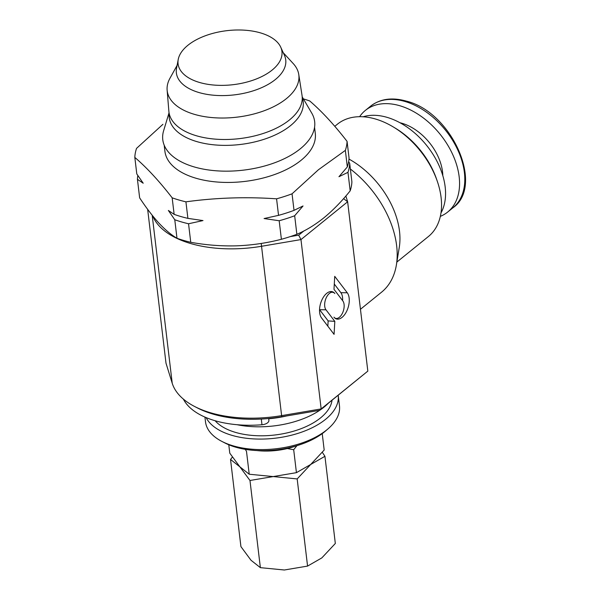 <?xml version="1.0" encoding="UTF-8"?>
<svg xmlns="http://www.w3.org/2000/svg" width="600" height="600" viewBox="0 0 600 600"><rect width="100%" height="100%" fill="white"/><g stroke="black" fill="none" stroke-linecap="round" stroke-linejoin="round"><path stroke-width="0.9" d="M183.382 399.112A82.605 42.938 -6.8 0 0 214.92 420.683A82.605 42.938 -6.8 0 0 261.975 424.755A6.885 3.577 -6.8 0 0 268.897 420.338L268.68 418.5M177.097 65.385L169.958 78.255A66.293 34.455 -6.8 0 0 167.13 90.12L168.87 111.27A67.065 34.86 -6.8 0 0 216.39 139.215A67.065 34.86 -6.8 0 0 289.642 119.797A67.065 34.86 -6.8 0 0 302.032 95.392L298.755 74.422A66.293 34.455 -6.8 0 0 293.212 63.555L283.252 52.733M167.13 90.12A66.293 34.455 -6.8 0 0 214.095 117.743A66.293 34.455 -6.8 0 0 286.507 98.55A66.293 34.455 -6.8 0 0 298.755 74.422M178.245 59.385L176.55 68.235A55.073 28.628 -6.8 0 0 211.583 95.017A55.073 28.628 -6.8 0 0 275.49 79.418A55.073 28.628 -6.8 0 0 284.452 55.373L280.725 47.168A52.305 27.188 -6.8 0 0 240.33 30A52.305 27.188 -6.8 0 0 187.815 45.352A52.305 27.188 -6.8 0 0 178.245 59.385A52.305 27.188 -6.8 0 0 211.515 84.825A52.305 27.188 -6.8 0 0 272.212 70.012A52.305 27.188 -6.8 0 0 280.725 47.168M169.2 113.505A67.463 35.07 -6.8 0 0 221.138 145.305A67.463 35.07 -6.8 0 0 298.087 117.922A67.463 35.07 -6.8 0 0 302.243 97.635M169.058 112.748L163.62 130.755A76.477 39.758 -6.8 0 0 217.733 170.895A76.477 39.758 -6.8 0 0 308.873 140.055A76.477 39.758 -6.8 0 0 311.73 113.093L302.205 96.87M440.34 216.368A65.392 43.088 -129 0 0 447.675 212.048A65.392 43.088 -129 0 0 452.918 154.98A65.392 43.088 -129 0 0 399.9 105.765A65.392 43.088 -129 0 0 365.355 110.415A65.392 43.088 -129 0 0 359.61 116.7M164.19 145.185L164.917 151.312A75.72 39.36 -6.8 0 0 219.18 182.167A75.72 39.36 -6.8 0 0 301.2 160.2A75.72 39.36 -6.8 0 0 315.293 133.38L314.565 127.252M278.543 215.355A106.695 55.463 -6.8 0 0 294.022 210.36L303.038 205.972L294.668 215.752A106.695 55.463 173.2 0 1 279.18 220.748L264.075 218.542L278.543 215.355L276.57 198.817A106.695 55.463 -6.8 0 0 292.05 193.822L318.42 169.762L345.353 150.39A106.695 55.463 -6.8 0 0 347.07 141.375C334.252 124.808 321.81 111.337 309.735 100.965A106.695 55.463 -6.8 0 0 303.397 98.895M345.855 196.028L347.64 201.78L300.968 239.58L261.75 246.248A96.368 50.093 173.2 0 1 190.387 243.45A96.368 50.093 173.2 0 1 152.745 215.947M440.978 212.947A64.02 42.18 -129 0 0 435.405 158.355A64.02 42.18 -129 0 0 387.15 117.375A64.02 42.18 -129 0 0 363.09 116.782M396.855 262.072L428.4 236.528A72.278 47.625 -129 0 0 437.272 181.2A72.278 47.625 -129 0 0 393.375 127.005A72.278 47.625 -129 0 0 375.593 119.047A72.278 47.625 -129 0 0 337.41 124.192L334.793 126.315M349.147 298.043A14.61 7.942 106.4 0 0 347.265 292.778L334.725 276.345L333.99 289.32L342.825 300.9A9.742 5.295 -73.6 0 1 344.077 304.41A9.742 5.295 -73.6 0 1 336.555 318.487A9.742 5.295 -73.6 0 1 333.952 317.145A14.61 7.942 106.4 0 0 335.22 318.375A14.61 7.942 106.4 0 0 345.03 314.077A14.61 7.942 106.4 0 0 349.147 298.043M342.585 300.585A12.765 6.938 106.4 0 0 342.525 297.285A12.765 6.938 106.4 0 0 340.882 292.68L334.29 284.04M210.585 412.785A96.368 50.093 -6.8 0 0 281.94 415.582L321.165 408.915L367.83 371.115L319.575 410.34L281.752 416.775A92.933 48.307 173.2 0 1 197.513 407.993L194.587 406.478A96.368 50.093 -6.8 0 0 210.585 412.785M204.93 417.082L205.5 421.86A67.463 35.07 -6.8 0 0 221.85 441.397L224.782 442.912A64.02 33.277 -6.8 0 0 324.487 431.88A64.02 33.277 -6.8 0 0 325.673 430.882L328.17 428.715A67.463 35.07 -6.8 0 0 339.472 405.885L338.212 395.37A67.463 35.07 -6.8 0 0 338.205 395.257M221.85 441.397A67.463 35.07 -6.8 0 0 326.91 429.772A67.463 35.07 -6.8 0 0 328.17 428.715M206.145 417.607A67.463 35.07 -6.8 0 0 258.608 439.072A67.463 35.07 -6.8 0 0 325.657 419.265A67.463 35.07 -6.8 0 0 338.212 395.37M215.138 420.743A61.267 31.845 -6.8 0 0 264.45 435.757A61.267 31.845 -6.8 0 0 320.663 417.803A61.267 31.845 -6.8 0 0 332.04 400.245M237.075 424.71A67.463 35.07 -6.8 0 0 324.195 407.002A67.463 35.07 -6.8 0 0 328.267 403.298M268.71 418.763A67.463 35.07 -6.8 0 0 286.8 415.912M256.763 450.548A48.188 25.05 -6.8 0 0 296.392 445.822M343.08 199.208L343.642 198.577M290.265 236.603L298.688 235.17L303.907 230.933M321.54 317.918L334.072 334.35L334.815 321.375L325.972 309.795A9.742 5.295 -73.6 0 1 326.28 297.675A9.742 5.295 -73.6 0 1 334.005 292.733A9.742 5.295 -73.6 0 1 334.853 293.55A14.61 7.942 106.4 0 0 330.938 291.54A14.61 7.942 106.4 0 0 321.038 302.07A14.61 7.942 106.4 0 0 321.54 317.918M298.688 235.17L300.968 239.58L321.165 408.915L319.575 410.34M343.688 198.72L347.64 201.78L367.83 371.115M147.653 209.325L165.998 363.195L172.222 383.257A96.368 50.093 -6.8 0 0 194.587 406.478M360.457 309.278L381.54 292.2A86.047 56.693 -129 0 0 396.382 264.975A86.047 56.693 -129 0 0 350.37 169.02M336.555 318.487L335.325 318.413M330.293 291.6L333.915 292.673M327.84 326.183L328.14 320.903L319.59 309.697A11.58 6.3 -73.6 0 1 319.545 309.63M328.14 320.903L334.815 321.375M396.382 264.975L399.278 247.343A72.278 47.625 -129 0 0 348.975 159.075M437.272 181.2L436.507 178.988A67.71 44.61 -129 0 0 395.385 128.212L393.375 127.005M292.05 193.822L294.022 210.36M348.645 161.745L349.688 163.312A106.695 55.463 173.2 0 1 347.97 172.328L338.955 176.715L347.325 166.935L345.353 150.39M347.325 166.935A106.695 55.463 -6.8 0 0 349.043 157.913L347.07 141.375M162.915 124.32L136.538 148.38A106.695 55.463 -6.8 0 0 134.82 157.403L136.792 173.94L143.205 183.225L137.438 179.333A106.695 55.463 173.2 0 1 137.835 175.5M134.82 157.403C146.895 167.767 159.345 181.238 172.163 197.812A106.695 55.463 -6.8 0 0 185.925 201.833C215.767 197.722 245.985 196.718 276.57 198.817M174.135 214.35A106.695 55.463 -6.8 0 0 187.898 218.37L203.002 220.575L188.542 223.763A106.695 55.463 173.2 0 1 174.773 219.743L168.368 210.458L174.135 214.35L172.163 197.812M185.925 201.833L187.898 218.37M188.542 223.763L190.748 242.288A106.695 55.463 173.2 0 1 176.985 238.267L174.773 219.743M349.688 163.312L351.892 181.83A106.695 55.463 173.2 0 1 350.175 190.845L347.97 172.328M294.668 215.752L296.873 234.278A106.695 55.463 173.2 0 1 281.392 239.272C266.94 243.03 252.03 245.22 236.67 245.835C221.257 246.248 205.95 245.062 190.748 242.288M281.392 239.272L279.18 220.748M350.175 190.845C341.88 201.188 333.195 210.112 324.127 217.62C315.142 224.85 306.053 230.4 296.873 234.278M137.438 179.333L139.642 197.858C146.137 207.728 152.565 216.15 158.917 223.118C165.24 229.86 171.262 234.915 176.985 238.267M245.22 449.325L246.487 451.29L249.225 474.232L239.88 466.838L229.785 453.188L228.78 444.765M287.31 448.553L293.692 449.722L296.94 445.658M293.692 449.722L296.43 472.658L273.202 476.572L249.225 474.232M322.23 433.62L324.188 450.045L310.68 464.482L296.43 472.658M232.358 457.118L230.528 459.442L239.88 466.838L249.975 480.487L273.202 476.572L297.173 478.92L310.68 464.482L324.938 456.3L322.358 452.377M249.975 480.487L260.37 567.653L251.017 560.265L240.923 546.615L230.528 459.442M297.173 478.92L307.567 566.085L284.34 570L260.37 567.653M324.938 456.3L335.325 543.472L321.825 557.91L307.567 566.085M261.3 419.048L261.975 424.755M442.815 175.642A44.745 29.483 -129 0 0 401.993 123.278A44.745 29.483 -129 0 0 399.96 122.738M370.59 106.177C380.153 98.782 392.107 97.102 406.455 101.145C451.89 112.155 484.688 185.858 452.91 207.81A65.392 43.088 -129 0 0 458.145 150.743A65.392 43.088 -129 0 0 405.135 101.528A65.392 43.088 -129 0 0 370.59 106.177L365.355 110.415M261.21 243.442L281.752 416.775M340.882 292.68L347.265 292.778M152.19 215.25L172.222 383.257M319.59 309.697L325.972 309.795M452.91 207.81L447.675 212.048"/></g></svg>
